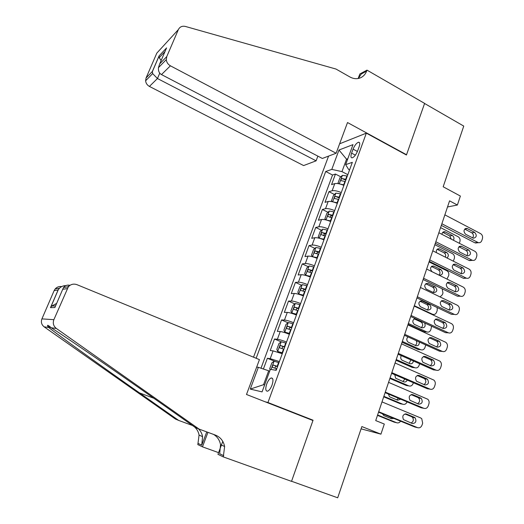 <?xml version="1.0" encoding="UTF-8"?>
<svg xmlns="http://www.w3.org/2000/svg" width="524" height="524" viewBox="0 0 524 524"><rect width="100%" height="100%" fill="white"/><g stroke="black" fill="none" stroke-linecap="round" stroke-linejoin="round"><path stroke-width="0.79" d="M272.028 385.127C273.489 380.378 273.214 377.981 271.203 377.955C269.552 378.616 268.059 380.634 266.723 384.007C265.249 388.756 265.524 391.153 267.548 391.205C269.198 390.537 270.685 388.507 272.028 385.127M328.574 156.1L253.518 357.185M267.954 402.524L313.064 420.202L291.56 481.261L337.698 497.8L361.855 426.562L380.935 434.16L384.308 424.054L375.721 420.582L449.572 200.849L457.387 205.022L460.38 196.055L443.173 186.773L463.753 126.088L424.578 103.483L406.434 155.019L366.341 133.148L267.954 402.524L265.098 401.764M343.895 185.404C339.991 183.767 336.952 183.171 334.771 183.623L331.561 184.605L335.458 174.053L340.849 176.837M341.268 192.57C337.358 190.939 334.312 190.33 332.144 190.743L328.948 191.679L334.443 194.469M328.948 191.679L325.004 202.336L328.188 201.485C330.343 201.111 333.382 201.747 337.312 203.377M330.664 221.528C326.714 219.903 323.668 219.228 321.533 219.523L318.389 220.237L322.371 209.476L327.985 212.266M323.806 239.796L323.956 239.848C319.981 238.237 316.935 237.523 314.813 237.732L311.714 238.309L315.73 227.442L321.467 230.239M317.177 258.371C313.175 256.747 310.129 256 308.033 256.125L304.968 256.557L309.022 245.586L314.898 248.383M310.332 277.065C306.311 275.447 303.258 274.661 301.182 274.7L298.156 274.989L302.25 263.906L308.263 266.709M303.416 295.949C299.368 294.331 296.322 293.506 294.265 293.46L291.279 293.597L295.412 282.41L301.575 285.213M296.433 315.016C292.359 313.411 289.307 312.54 287.276 312.402L284.336 312.389L288.508 301.09L294.829 303.9M289.379 334.279C285.285 332.675 282.233 331.764 280.222 331.541L277.32 331.371L281.539 319.961L288.03 322.777M282.253 353.739L273.089 350.87L270.233 350.543L274.491 339.015L281.165 341.844M353.071 149.137L351.597 153.146C350.582 156.211 350.766 157.776 352.135 157.848C354.139 157.154 355.966 154.855 357.61 150.945L359.104 146.877C360.099 143.845 359.923 142.299 358.573 142.227C356.556 142.928 354.722 145.227 353.071 149.137L357.414 151.456M339.624 143.799L366.341 133.148M256.688 367.049L258.352 367.324L250.276 389.09L262.066 391.893L270.364 369.335L276.187 370.311L352.338 162.335L345.644 164.641L348.611 169.429L349.56 169.927M347.464 159.676L346.547 159.191L341.969 171.623L331.79 169.403L325.712 171.499L256.144 358.265M331.79 169.403L338.982 150.021L352.999 144.631L345.644 164.641M335.458 174.053L332.537 175.016L260.998 368.215M279.384 361.58L270.22 358.652L267.378 358.265L263.402 369.02M274.491 339.015L277.379 339.251C279.377 339.506 282.429 340.436 286.536 342.041M281.539 319.961L284.46 320.033C286.484 320.203 289.536 321.094 293.623 322.699M288.508 301.09L291.475 301.012C293.525 301.097 296.577 301.942 300.632 303.553M295.412 282.41L298.425 282.181C300.488 282.174 303.54 282.98 307.575 284.598M302.25 263.906L305.302 263.533C307.392 263.441 310.437 264.207 314.446 265.825M309.022 245.586L312.108 245.068C314.223 244.891 317.269 245.618 321.251 247.243M315.73 227.442L318.854 226.787C320.983 226.525 324.029 227.213 327.985 228.837M322.371 209.476L325.528 208.676C327.683 208.342 330.723 208.984 334.659 210.615M347.825 174.669L341.969 171.623M361.082 428.842L380.935 434.16M447.516 206.967L457.387 205.022M347.812 158.739L346.547 159.191L338.982 150.021M269.677 371.202L268.668 370.789L263.546 384.701L264.627 384.937M332.537 175.016L325.712 171.499M267.378 358.265L274.858 361.35M258.352 367.324L268.668 370.789M250.276 389.09L263.546 384.701M313.064 420.202L309.9 419.318M444.863 214.86L480.587 233.625C482.322 234.785 482.931 236.475 482.421 238.702L481.851 240.457C481.163 242.206 479.997 242.946 478.366 242.671L441.863 223.781M441.319 225.399L474.823 242.782L477.724 242.429M474.685 232.381C477.115 235.414 476.676 237.365 473.382 238.23L465.6 234.254C463.157 231.261 463.576 229.296 466.851 228.372L474.685 232.381L471.796 232.794C473.611 234.235 473.893 235.944 472.648 237.929M464.723 229.086L471.796 232.794M477.836 242.481L474.823 242.782M340.181 184.075L344.071 184.907M338.799 183.747L338.059 182.942L340.004 177.643L342.388 175.363L347.333 176.005M440.573 227.632L458.12 236.724C459.81 237.831 460.399 239.455 459.902 241.59L459.338 243.293M451.302 239.16L449.73 235.918L442.773 232.328M346.095 179.378L342.093 178.56C340.928 179.28 340.639 179.987 341.229 180.688L345.316 181.52M342.093 178.56L345.82 180.145M453.417 240.247C454.393 238.348 454.053 236.776 452.395 235.538L444.784 231.7C443.153 231.582 442.21 232.459 441.948 234.346M336.113 153.237L170.411 65.814L161.484 74.578L322.339 158.464L336.113 153.237L347.517 122.544L406.532 154.744L424.61 103.392L366.99 70.131L359.85 73.982L358.161 78.515M317.878 156.139L316.11 160.829L303.612 165.571L149.419 86.421C147.172 85.157 145.908 83.277 145.613 80.781L146.072 77.971L152.366 71.46L159.073 55.917L166.573 47.9L159.689 63.895L166.783 56.566L178.35 29.613C179.798 26.803 182.162 25.748 185.424 26.455L335.995 69.05L349.901 76.963C353.595 78.96 357.185 79.216 360.669 77.729C363.446 76.412 365.431 74.212 366.623 71.126L366.99 70.131M146.072 77.971L156.814 53.12L178.35 29.613M406.152 154.868L406.532 154.744M316.11 160.829L157.462 78.521L149.419 86.421M166.783 56.566L166.291 59.625C166.606 62.349 167.981 64.413 170.411 65.814M358.364 78.476L361.213 74.035L366.623 71.126M152.366 71.46L152.641 73.596L157.462 78.521L159.761 73.157M159.073 55.917L159.237 57.647L161.123 60.561M166.573 47.9L165.689 49.95M159.689 63.895L158.431 67.668C158.222 71.068 159.237 73.367 161.484 74.578M199.074 429.091L215.403 435.09C220.394 437.121 223.466 440.92 224.626 446.494L223.303 456.908L291.527 481.366L312.952 420.517L246.496 394.48L259.446 359.621L76.963 284.67C73.655 283.53 70.786 284.218 68.362 286.746L53.874 319.679C52.629 323.19 53.448 326.111 56.323 328.443L199.074 429.091L195.301 427.492L153.859 398.286C113.636 369.892 63.758 335.609 51.234 327.775C48.097 325.018 46.944 324.559 47.782 326.413L48.693 327.448C58.04 334.967 101.577 366.296 139.495 392.895L178.671 420.418L192.491 425.508M178.671 420.418L175.429 419.036L44.154 326.852C41.527 324.736 40.78 322.077 41.92 318.88L53.874 319.679M67.203 288.613L62.716 289.294L54.863 307.549L50.487 307.654L58.099 289.995L54.149 290.591L41.92 318.88M218.573 452.638L202.474 446.848L197.83 444.601L199.068 435.084C198.445 431.763 196.913 429.038 194.483 426.909M223.303 456.908L217.951 454.321L222.779 441.378M206.757 431.914L201.747 445.164L198.249 443.487M207.949 432.352L202.474 446.848M54.149 290.591L55.21 288.894C56.965 286.988 59.127 286.222 61.701 286.589M213.569 434.416C217.329 436.702 219.654 440.121 220.552 444.68L219.687 453.745L223.755 455.69M198.426 428.815C200.613 430.925 201.995 433.531 202.578 436.649L201.747 445.164M62.716 289.294L63.522 287.538C65.133 285.475 67.288 284.735 70 285.318M54.863 307.549L55.551 305.957M50.487 307.654L51.706 306.042L56.638 303.416M58.099 289.995L59.5 288.193C61.321 286.464 63.45 285.593 65.886 285.593M438.85 232.754L474.849 251.271C476.598 252.424 477.213 254.12 476.702 256.36L476.126 258.136C475.379 259.989 474.148 260.723 472.419 260.349L435.824 241.767M435.313 243.274L469.078 260.428L471.96 260.159M468.908 250.086C471.364 253.236 470.88 255.188 467.434 255.941L459.745 252.064C457.269 248.939 457.74 246.974 461.166 246.169L468.908 250.086L466.033 250.4C467.906 251.9 468.161 253.649 466.792 255.66M458.952 246.771L466.033 250.4M472.006 260.179L469.078 260.428M432.778 250.819L469.059 269.094C470.827 270.227 471.443 271.93 470.925 274.19L470.342 275.984C469.537 277.943 468.233 278.676 466.419 278.185L429.719 259.917M429.248 261.312L463.281 278.237L466.144 278.061M463.072 267.954C465.561 271.229 465.017 273.187 461.428 273.81L453.836 270.037C451.321 266.788 451.858 264.823 455.435 264.142L463.072 267.954L460.216 268.183C462.148 269.736 462.365 271.53 460.878 273.554M453.136 264.627L460.216 268.183M466.078 278.067L463.281 278.237M426.647 269.061L463.216 287.08C464.998 288.207 465.62 289.91 465.096 292.189L464.506 294.003C463.635 296.067 462.253 296.794 460.36 296.171L423.556 278.251M423.123 279.534L457.426 296.211L460.275 296.139M457.177 285.999C459.699 289.405 459.096 291.351 455.363 291.842L447.869 288.187C445.321 284.801 445.917 282.836 449.644 282.298L457.177 285.999L454.341 286.13C456.332 287.748 456.515 289.582 454.904 291.619M447.273 282.659L454.341 286.13M460.039 296.145L457.426 296.211M420.451 287.486L457.321 305.237C459.116 306.363 459.738 308.073 459.207 310.365L458.611 312.193C457.714 314.321 456.293 315.048 454.347 314.38L417.333 296.761M416.94 297.927L451.518 314.361L454.347 314.38M451.23 304.208L451.256 304.221C453.771 307.706 453.122 309.658 449.317 310.077L441.765 306.474C439.289 302.951 439.957 300.999 443.776 300.625L451.23 304.208L448.433 304.254C450.463 305.957 450.607 307.824 448.858 309.854M441.365 300.861L448.413 304.248M333.316 201.969L337.502 202.847M332.367 201.733L331.515 200.718L333.487 195.367L335.858 193.14L340.796 193.854M434.835 244.701L452.52 253.675C454.216 254.775 454.812 256.4 454.308 258.555L453.312 261.162M445.354 257.153C446.035 255.312 445.616 253.871 444.103 252.83L437.147 249.319M339.545 197.266L335.543 196.402C334.364 197.116 334.076 197.836 334.692 198.55L338.759 199.428M335.543 196.402L339.29 197.98M446.992 257.978C448.845 256.131 448.76 254.323 446.743 252.542L439.236 248.789C436.99 248.717 436.04 250 436.381 252.633M326.393 220.034L330.873 220.964M325.856 219.897L324.913 218.665L326.897 213.268L329.321 211.041L334.194 211.886M429.045 261.928L446.861 270.777C448.577 271.871 449.173 273.502 448.662 275.676L446.959 279.069M438.994 275.113C440.507 273.174 440.317 271.439 438.418 269.899L431.468 266.461M332.937 215.331L328.921 214.414C327.736 215.128 327.454 215.855 328.089 216.589L332.137 217.506M330.002 217.519L331.319 215.606L332.694 215.986M441.044 269.696L433.636 266.041C430.158 266.696 429.641 268.583 432.071 271.701L439.44 275.316C442.924 274.714 443.461 272.84 441.044 269.696L438.418 269.899M319.417 238.282L324.173 239.258M319.26 238.243L318.245 236.789L320.249 231.333L322.653 229.171L327.533 230.088M433.158 292.444C434.796 290.499 434.638 288.724 432.68 287.126L425.743 283.766M326.256 233.566L322.24 232.604C321.042 233.318 320.767 234.051 321.422 234.798L325.45 235.767M323.367 235.734L324.657 233.776L326.033 234.176M435.293 287.008L427.984 283.464C424.368 283.988 423.785 285.868 426.248 289.11L433.518 292.621C437.147 292.143 437.736 290.276 435.293 287.008L432.68 287.126M440.101 296.944L442.394 294.685L442.97 292.949L442.125 288.77M320.799 248.468L315.926 247.472L313.535 249.581L311.505 255.09L312.54 256.695L317.413 257.729M316.018 257.9L317.21 258.267M437.186 307.549L437.219 310.378L436.643 312.134C435.765 314.177 434.383 314.878 432.496 314.236L414.333 305.689M427.256 309.933C429.018 308.001 428.907 306.193 426.916 304.523L419.973 301.228M319.516 251.985L315.487 250.976C314.282 251.684 314.014 252.424 314.682 253.19L318.697 254.206M316.483 253.518L317.924 252.129L319.312 252.542M317.924 252.129L315.494 250.976L317.924 252.129M429.49 304.483L422.259 301.045C418.558 301.405 417.903 303.272 420.3 306.651L427.617 310.103C431.317 309.704 431.946 307.83 429.51 304.49L426.896 304.51M414.202 306.088L451.564 323.675C453.227 324.834 453.791 326.511 453.26 328.712L452.664 330.552C451.754 332.707 450.319 333.454 448.361 332.806L411.052 315.455M410.698 316.503L445.551 332.688L448.361 332.806M445.223 322.601L445.4 322.692C447.751 326.216 447.044 328.155 443.291 328.522L435.523 324.887C433.224 321.33 433.951 319.391 437.71 319.07L445.223 322.601L442.603 322.627C444.549 324.454 444.594 326.334 442.741 328.266M435.405 319.247L442.426 322.535M314 267.037L309.134 265.963L306.756 268.006L304.706 273.574L305.708 275.277L310.581 276.384M305.708 275.277L306.737 275.748M308.472 276.338L310.398 276.868M408.039 324.422L424.067 331.79L426.654 331.895L408.36 323.472M421.296 327.585C423.156 325.751 423.13 323.937 421.224 322.142L414.163 318.861M312.704 270.581L308.649 269.519C307.464 270.233 307.202 270.98 307.857 271.766L311.885 272.827M309.684 272.133L311.092 270.653L312.52 271.085M415.074 318.533C412.401 319.954 412.113 321.88 414.209 324.304L421.741 327.795C424.794 327.932 425.763 326.334 424.663 322.987M426.654 331.895C428.553 332.524 429.949 331.803 430.839 329.74L431.619 326.216M407.888 324.867L445.734 342.29C447.273 343.482 447.784 345.133 447.26 347.235L446.658 349.095C445.741 351.27 444.293 352.043 442.322 351.408L404.705 334.332M404.397 335.262L439.525 351.185L442.322 351.408M439.164 341.17L439.492 341.353C441.666 344.897 440.907 346.836 437.206 347.15L429.221 343.475C427.099 339.886 427.885 337.96 431.586 337.698L439.164 341.17L436.708 341.19C438.568 343.141 438.516 345.028 436.558 346.855M429.398 337.81L436.381 341.006M307.136 285.783L302.269 284.63L299.905 286.615L297.842 292.235L298.811 294.036L303.678 295.228M298.811 294.036L301.012 295.025M301.064 295.045L303.52 295.66M402.039 342.27L418.191 349.528L420.765 349.724L402.321 341.432M415.27 345.395C416.927 344.144 417.228 342.545 416.18 340.607M305.826 289.366L301.745 288.252C300.579 288.966 300.317 289.726 300.966 290.519L304.994 291.632M302.813 290.931L304.195 289.366L305.662 289.811M407.96 336.88C406.362 338.674 406.401 340.423 408.072 342.113L415.814 345.644C418.204 346.056 419.364 344.844 419.305 342.021M420.765 349.724C422.678 350.333 424.08 349.6 424.977 347.517L425.743 344.943M401.508 343.842L439.839 361.095C441.267 362.313 441.719 363.925 441.201 365.935L440.592 367.815C439.669 370.016 438.208 370.802 436.217 370.186L398.299 353.399M398.03 354.204L433.44 369.865L436.217 370.186M433.04 359.923L433.512 360.198C435.523 363.767 434.71 365.686 431.069 365.955L422.875 362.235C420.916 358.632 421.761 356.726 425.403 356.503L433.04 359.923L430.748 359.929C432.516 362.012 432.372 363.905 430.302 365.614M423.346 356.556L430.276 359.654M300.206 304.719L295.339 303.488L292.995 305.407L290.905 311.079L291.848 312.985L296.708 314.262M291.848 312.985L296.577 314.636M395.987 360.283L412.264 367.429L414.811 367.717L396.229 359.556M409.172 363.374L410.829 359.864M298.877 308.341L294.776 307.175C293.623 307.889 293.368 308.649 294.01 309.461L298.038 310.627M295.89 309.92L297.232 308.263L298.732 308.728M401.266 355.632C400.382 357.342 400.591 358.822 401.888 360.086L409.827 363.663C411.753 364.141 412.945 363.256 413.416 361.01M414.811 367.717C416.744 368.313 418.159 367.56 419.062 365.457L419.626 363.754M395.07 363.001L433.872 380.096C435.189 381.321 435.595 382.9 435.084 384.826L434.468 386.725C433.531 388.946 432.064 389.751 430.06 389.155L391.828 372.656M391.598 373.33L427.302 388.729L430.06 389.155M426.857 378.852L427.466 379.232C429.32 382.815 428.449 384.721 424.866 384.95L416.469 381.177C414.681 377.568 415.578 375.675 419.154 375.492L426.857 378.852L424.113 378.485L424.722 378.859C426.398 381.072 426.15 382.972 423.962 384.564M417.248 375.492L424.113 378.485M293.198 323.845L288.338 322.535L286.006 324.389L283.903 330.12L284.814 332.124L289.674 333.48M284.814 332.124L289.556 333.801M389.876 378.466L406.277 385.494L408.812 385.88L390.079 377.856M403.002 381.511L404.849 379.049M291.861 327.5L287.728 326.282C286.602 326.996 286.353 327.769 286.982 328.6L291.017 329.819M288.894 329.098L290.204 327.349L291.737 327.834M394.762 374.699L395.653 378.223L403.781 381.852C405.314 382.317 406.454 381.721 407.207 380.064M408.812 385.88C410.751 386.463 412.178 385.69 413.095 383.561L413.371 382.723M388.566 382.35L427.846 399.281C429.051 400.513 429.405 402.052 428.907 403.893L428.285 405.812C427.342 408.058 425.855 408.89 423.837 408.307L385.291 392.103M385.107 392.653L421.099 407.777L423.837 408.307M420.615 397.971L421.355 398.456C423.051 402.046 422.128 403.939 418.604 404.128L410.004 400.303C408.386 396.694 409.329 394.814 412.853 394.677L420.615 397.971L417.89 397.5L418.63 397.978C420.215 400.323 419.855 402.229 417.549 403.69M411.111 394.618L417.89 397.5M286.124 343.168L281.27 341.766L278.958 343.554L276.823 349.344L277.707 351.46L282.56 352.901M277.707 351.46L282.469 353.156M383.706 396.825L400.238 403.729L402.746 404.214L383.869 396.327M396.76 399.819L398.482 398.273M284.774 346.862L280.622 345.578C279.508 346.299 279.259 347.084 279.882 347.923L283.916 349.194M281.84 348.48L283.098 346.626L284.676 347.137M388.435 394.055L389.365 396.53L390.151 397.054L397.683 400.205L400.703 399.209M402.746 404.214C404.692 404.777 406.126 403.997 407.056 401.875M381.996 401.901L420.7 417.949L421.741 418.656L422.671 423.156L422.043 425.088C421.086 427.361 419.586 428.213 417.549 427.643L378.688 411.746M378.544 412.172L414.838 427.008L417.549 427.643M414.307 417.281L415.172 417.877C416.718 421.46 415.748 423.34 412.277 423.503L403.493 419.619C402.026 416.017 403.022 414.156 406.48 414.045L414.307 417.281L411.609 416.698L412.467 417.287C413.953 419.783 413.482 421.682 411.039 422.992M404.941 413.94L411.609 416.698M377.476 415.355L394.14 422.134L396.629 422.724L377.601 414.975M270.135 369.957L269.677 368.765L271.832 362.916L274.124 361.2L278.978 362.68M390.426 418.296L391.736 417.562M277.615 366.414L273.436 365.077C272.342 365.798 272.1 366.59 272.709 367.448L276.751 368.772M274.733 368.064L275.925 366.099L277.537 366.63M382.324 413.711L383.935 415.643L391.526 418.741L393.858 418.427M396.629 422.724C398.207 423.235 399.524 422.717 400.578 421.178M332.144 190.743L334.771 183.623M270.22 358.652L273.089 350.87M277.379 339.251L280.222 331.541M284.46 320.033L287.276 312.402M291.475 301.012L294.265 293.46M298.425 282.181L301.182 274.7M305.302 263.533L308.033 256.125M312.108 245.068L314.813 237.732M318.854 226.787L321.533 219.523M325.528 208.676L328.188 201.485M355.37 155.15L351.597 153.146M467.46 228.595L464.814 228.995M342.388 175.363L339.27 183.845M344.93 181.389L343.685 184.776M346.947 175.874L345.709 179.254M449.73 235.918L452.395 235.538M442.806 232.302L445.38 231.916M56.323 328.443L51.234 327.775M48.693 327.448L44.154 326.852M139.495 392.895L153.781 398.233M68.389 286.104L68.094 286.792M461.624 246.346L459.089 246.647M455.729 264.266L453.326 264.476M449.782 282.357L447.516 282.482M443.776 300.625L441.673 300.671M335.858 193.14L332.675 201.806M338.366 199.29L337.115 202.716M340.41 193.723L339.159 197.135M444.103 252.83L446.743 252.542M437.213 249.254L439.675 248.959M329.255 211.093L326.007 219.936M331.744 217.375L330.48 220.827M333.808 211.748L332.543 215.194M431.586 266.369L433.924 266.166M331.319 215.606L328.921 214.414M322.594 229.224L319.273 238.25M325.057 235.63L323.78 239.121M327.14 229.951L325.863 233.429M425.92 283.641L428.121 283.523M324.657 233.776L322.24 232.604M432.496 314.236L431.507 314.23M315.867 247.524L312.514 256.655M318.304 254.068L317.013 257.592M320.406 248.337L319.123 251.847M420.215 301.084L422.259 301.045M437.71 319.07L435.778 319.044M309.068 266.015L305.682 275.231M311.485 272.69L310.182 276.246M313.607 266.899L312.311 270.443M421.054 322.057L422.737 322.096M414.471 318.697L415.466 318.716M311.138 270.666L308.682 269.526M431.586 337.698L429.844 337.607M302.21 284.683L298.785 293.99M304.601 291.495L303.285 295.091M306.743 285.646L305.427 289.228M304.274 289.379L301.798 288.259M425.403 356.503L423.864 356.366M295.281 303.534L291.822 312.939M297.639 310.49L296.309 314.118M299.807 304.582L298.477 308.197M297.344 308.289L294.848 307.182M419.154 375.492L417.838 375.322M288.279 322.581L284.787 332.078M290.617 329.675L289.274 333.336M292.798 323.708L291.462 327.362M290.348 327.382L287.827 326.288M412.853 394.677L411.759 394.487M281.211 341.812L277.687 351.408M283.517 349.05L282.161 352.757M285.724 343.024L284.375 346.718M283.274 346.665L280.74 345.598M406.48 414.045L405.622 413.862M274.072 361.239L271.052 369.453M276.344 368.627L275.755 370.239M278.578 362.536L277.209 366.269M276.135 366.145L273.574 365.09M272.559 378.498L271.203 377.955M359.536 142.744L358.573 142.227M475.458 243.025L478.366 242.671M466.851 228.372L465.332 228.602M443.311 231.922L444.784 231.7M145.613 80.781L152.641 73.596M159.041 56.147L152.333 71.696M165.014 51.509L159.237 57.647M158.431 67.668L166.291 59.625M47.782 326.413L51.142 327.716M220.552 444.68L224.626 446.494M202.578 436.649L199.068 435.084M68.362 286.746L63.522 287.538M51.706 306.042L55.57 305.905M58.328 289.621L50.71 307.287M59.5 288.193L55.21 288.894M469.53 260.611L472.419 260.349M461.166 246.169L459.489 246.365M463.55 278.355L466.419 278.185M455.435 264.142L453.594 264.299M457.504 296.25L460.36 296.171M449.644 282.298L447.647 282.403M451.256 304.221L448.433 304.254M437.606 248.985L439.236 248.789M431.848 266.199L433.636 266.041M426.045 283.569L427.984 283.464M426.916 304.523L429.51 304.49M445.4 322.692L442.603 322.627M421.224 322.142L422.934 322.181M311.092 270.653L308.649 269.519M439.492 341.353L436.708 341.19M304.195 289.366L301.745 288.252M433.512 360.198L430.748 359.929M297.232 308.263L294.776 307.175M427.466 379.232L424.722 378.859M290.204 327.349L287.728 326.282M421.355 398.456L418.63 397.978M283.098 346.626L280.622 345.578M415.172 417.877L412.467 417.287M275.925 366.099L273.436 365.077"/></g></svg>
